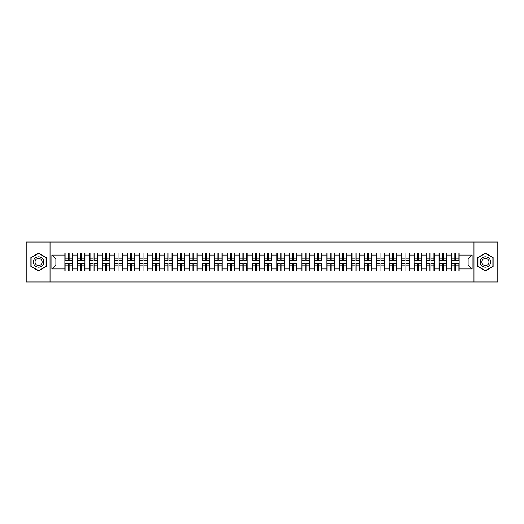 <?xml version="1.0" encoding="UTF-8"?>
<svg xmlns="http://www.w3.org/2000/svg" width="524" height="524" viewBox="0 0 524 524"><rect width="100%" height="100%" fill="white"/><g stroke="black" fill="none" stroke-linecap="round" stroke-linejoin="round"><path stroke-width="0.79" d="M473.971 281.991L497.8 281.991L497.8 242.009L473.971 242.009L473.971 281.991L50.029 281.991L50.029 242.009L26.2 242.009L26.2 281.991L50.029 281.991M473.971 242.009L50.029 242.009M468.135 264.961L468.135 259.039L459.142 259.039L459.142 264.961L468.135 264.961L472.131 268.956L472.131 255.044L459.142 255.044L459.142 252.968L451.544 252.968L451.544 259.039L446.664 259.039L446.664 264.961L451.544 264.961L451.544 259.039M472.131 268.956L459.142 268.956L459.142 271.032L451.544 271.032L451.544 268.956L446.664 268.956L446.664 271.032L439.073 271.032L439.073 268.956L434.193 268.956L434.193 271.032L426.595 271.032L426.595 268.956L421.722 268.956L421.722 271.032L414.124 271.032L414.124 268.956L409.244 268.956L409.244 271.032L401.646 271.032L401.646 268.956L396.773 268.956L396.773 271.032L389.175 271.032L389.175 268.956L384.295 268.956L384.295 271.032L376.704 271.032L376.704 268.956L371.824 268.956L371.824 271.032L364.226 271.032L364.226 268.956L359.353 268.956L359.353 271.032L351.755 271.032L351.755 268.956L346.875 268.956L346.875 271.032L339.283 271.032L339.283 268.956L334.404 268.956L334.404 271.032L326.806 271.032L326.806 268.956L321.933 268.956L321.933 271.032L314.334 271.032L314.334 268.956L309.455 268.956L309.455 271.032L301.857 271.032L301.857 268.956L296.984 268.956L296.984 271.032L289.386 271.032L289.386 268.956L284.506 268.956L284.506 271.032L276.914 271.032L276.914 268.956L272.035 268.956L272.035 271.032L264.437 271.032L264.437 268.956L259.563 268.956L259.563 271.032L251.965 271.032L251.965 268.956L247.086 268.956L247.086 271.032L239.494 271.032L239.494 268.956L234.614 268.956L234.614 271.032L227.016 271.032L227.016 268.956L222.143 268.956L222.143 271.032L214.545 271.032L214.545 268.956L209.666 268.956L209.666 271.032L202.067 271.032L202.067 268.956L197.194 268.956L197.194 271.032L189.596 271.032L189.596 268.956L184.717 268.956L184.717 271.032L177.125 271.032L177.125 268.956L172.245 268.956L172.245 271.032L164.647 271.032L164.647 268.956L159.774 268.956L159.774 271.032L152.176 271.032L152.176 268.956L147.296 268.956L147.296 271.032L139.705 271.032L139.705 268.956L134.825 268.956L134.825 271.032L127.227 271.032L127.227 268.956L122.354 268.956L122.354 271.032L114.756 271.032L114.756 268.956L109.876 268.956L109.876 271.032L102.278 271.032L102.278 268.956L97.405 268.956L97.405 271.032L89.807 271.032L89.807 268.956L84.927 268.956L84.927 271.032L77.336 271.032L77.336 268.956L72.456 268.956L72.456 271.032L64.858 271.032L64.858 268.956L51.869 268.956L51.869 255.044L64.858 255.044L64.858 259.039L55.865 259.039L55.865 264.961L64.858 264.961L64.858 259.039M451.544 255.044L446.664 255.044L446.664 252.968L439.073 252.968L439.073 255.044L434.193 255.044L434.193 252.968L426.595 252.968L426.595 255.044L421.722 255.044L421.722 252.968L414.124 252.968L414.124 255.044L409.244 255.044L409.244 252.968L401.646 252.968L401.646 255.044L396.773 255.044L396.773 252.968L389.175 252.968L389.175 255.044L384.295 255.044L384.295 252.968L376.704 252.968L376.704 255.044L371.824 255.044L371.824 252.968L364.226 252.968L364.226 255.044L359.353 255.044L359.353 252.968L351.755 252.968L351.755 255.044L346.875 255.044L346.875 252.968L339.283 252.968L339.283 255.044L334.404 255.044L334.404 252.968L326.806 252.968L326.806 255.044L321.933 255.044L321.933 252.968L314.334 252.968L314.334 255.044L309.455 255.044L309.455 252.968L301.857 252.968L301.857 255.044L296.984 255.044L296.984 252.968L289.386 252.968L289.386 255.044L284.506 255.044L284.506 252.968L276.914 252.968L276.914 255.044L272.035 255.044L272.035 252.968L264.437 252.968L264.437 255.044L259.563 255.044L259.563 252.968L251.965 252.968L251.965 255.044L247.086 255.044L247.086 252.968L239.494 252.968L239.494 255.044L234.614 255.044L234.614 252.968L227.016 252.968L227.016 255.044L222.143 255.044L222.143 252.968L214.545 252.968L214.545 255.044L209.666 255.044L209.666 252.968L202.067 252.968L202.067 255.044L197.194 255.044L197.194 252.968L189.596 252.968L189.596 255.044L184.717 255.044L184.717 252.968L177.125 252.968L177.125 255.044L172.245 255.044L172.245 252.968L164.647 252.968L164.647 255.044L159.774 255.044L159.774 252.968L152.176 252.968L152.176 255.044L147.296 255.044L147.296 252.968L139.705 252.968L139.705 255.044L134.825 255.044L134.825 252.968L127.227 252.968L127.227 255.044L122.354 255.044L122.354 252.968L114.756 252.968L114.756 255.044L109.876 255.044L109.876 252.968L102.278 252.968L102.278 255.044L97.405 255.044L97.405 252.968L89.807 252.968L89.807 255.044L84.927 255.044L84.927 252.968L77.336 252.968L77.336 255.044L72.456 255.044L72.456 252.968L64.858 252.968L64.858 255.044M451.544 264.961L451.544 268.956M446.664 264.961L446.664 268.956M446.664 255.044L446.664 259.039M434.193 264.961L439.073 264.961L439.073 259.039L434.193 259.039L434.193 268.956M439.073 264.961L439.073 268.956M439.073 255.044L439.073 259.039M434.193 255.044L434.193 259.039M421.722 264.961L426.595 264.961L426.595 259.039L421.722 259.039L421.722 268.956M426.595 264.961L426.595 268.956M426.595 255.044L426.595 259.039M421.722 255.044L421.722 259.039M409.244 264.961L414.124 264.961L414.124 259.039L409.244 259.039L409.244 268.956M414.124 264.961L414.124 268.956M414.124 255.044L414.124 259.039M409.244 255.044L409.244 259.039M396.773 264.961L401.646 264.961L401.646 259.039L396.773 259.039L396.773 268.956M401.646 264.961L401.646 268.956M401.646 255.044L401.646 259.039M396.773 255.044L396.773 259.039M384.295 264.961L389.175 264.961L389.175 259.039L384.295 259.039L384.295 268.956M389.175 264.961L389.175 268.956M389.175 255.044L389.175 259.039M384.295 255.044L384.295 259.039M371.824 264.961L376.704 264.961L376.704 259.039L371.824 259.039L371.824 268.956M376.704 264.961L376.704 268.956M376.704 255.044L376.704 259.039M371.824 255.044L371.824 259.039M359.353 264.961L364.226 264.961L364.226 259.039L359.353 259.039L359.353 268.956M364.226 264.961L364.226 268.956M364.226 255.044L364.226 259.039M359.353 255.044L359.353 259.039M346.875 264.961L351.755 264.961L351.755 259.039L346.875 259.039L346.875 268.956M351.755 264.961L351.755 268.956M351.755 255.044L351.755 259.039M346.875 255.044L346.875 259.039M334.404 264.961L339.283 264.961L339.283 259.039L334.404 259.039L334.404 268.956M339.283 264.961L339.283 268.956M339.283 255.044L339.283 259.039M334.404 255.044L334.404 259.039M321.933 264.961L326.806 264.961L326.806 259.039L321.933 259.039L321.933 268.956M326.806 264.961L326.806 268.956M326.806 255.044L326.806 259.039M321.933 255.044L321.933 259.039M309.455 264.961L314.334 264.961L314.334 259.039L309.455 259.039L309.455 268.956M314.334 264.961L314.334 268.956M314.334 255.044L314.334 259.039M309.455 255.044L309.455 259.039M296.984 264.961L301.857 264.961L301.857 259.039L296.984 259.039L296.984 268.956M301.857 264.961L301.857 268.956M301.857 255.044L301.857 259.039M296.984 255.044L296.984 259.039M284.506 264.961L289.386 264.961L289.386 259.039L284.506 259.039L284.506 268.956M289.386 264.961L289.386 268.956M289.386 255.044L289.386 259.039M284.506 255.044L284.506 259.039M272.035 264.961L276.914 264.961L276.914 259.039L272.035 259.039L272.035 268.956M276.914 264.961L276.914 268.956M276.914 255.044L276.914 259.039M272.035 255.044L272.035 259.039M259.563 264.961L264.437 264.961L264.437 259.039L259.563 259.039L259.563 268.956M264.437 264.961L264.437 268.956M264.437 255.044L264.437 259.039M259.563 255.044L259.563 259.039M247.086 264.961L251.965 264.961L251.965 259.039L247.086 259.039L247.086 268.956M251.965 264.961L251.965 268.956M251.965 255.044L251.965 259.039M247.086 255.044L247.086 259.039M234.614 264.961L239.494 264.961L239.494 259.039L234.614 259.039L234.614 268.956M239.494 264.961L239.494 268.956M239.494 255.044L239.494 259.039M234.614 255.044L234.614 259.039M222.143 264.961L227.016 264.961L227.016 259.039L222.143 259.039L222.143 268.956M227.016 264.961L227.016 268.956M227.016 255.044L227.016 259.039M222.143 255.044L222.143 259.039M209.666 264.961L214.545 264.961L214.545 259.039L209.666 259.039L209.666 268.956M214.545 264.961L214.545 268.956M214.545 255.044L214.545 259.039M209.666 255.044L209.666 259.039M197.194 264.961L202.067 264.961L202.067 259.039L197.194 259.039L197.194 268.956M202.067 264.961L202.067 268.956M202.067 255.044L202.067 259.039M197.194 255.044L197.194 259.039M184.717 264.961L189.596 264.961L189.596 259.039L184.717 259.039L184.717 268.956M189.596 264.961L189.596 268.956M189.596 255.044L189.596 259.039M184.717 255.044L184.717 259.039M172.245 264.961L177.125 264.961L177.125 259.039L172.245 259.039L172.245 268.956M177.125 264.961L177.125 268.956M177.125 255.044L177.125 259.039M172.245 255.044L172.245 259.039M159.774 264.961L164.647 264.961L164.647 259.039L159.774 259.039L159.774 268.956M164.647 264.961L164.647 268.956M164.647 255.044L164.647 259.039M159.774 255.044L159.774 259.039M147.296 264.961L152.176 264.961L152.176 259.039L147.296 259.039L147.296 268.956M152.176 264.961L152.176 268.956M152.176 255.044L152.176 259.039M147.296 255.044L147.296 259.039M134.825 264.961L139.705 264.961L139.705 259.039L134.825 259.039L134.825 268.956M139.705 264.961L139.705 268.956M139.705 255.044L139.705 259.039M134.825 255.044L134.825 259.039M122.354 264.961L127.227 264.961L127.227 259.039L122.354 259.039L122.354 268.956M127.227 264.961L127.227 268.956M127.227 255.044L127.227 259.039M122.354 255.044L122.354 259.039M109.876 264.961L114.756 264.961L114.756 259.039L109.876 259.039L109.876 268.956M114.756 264.961L114.756 268.956M114.756 255.044L114.756 259.039M109.876 255.044L109.876 259.039M97.405 264.961L102.278 264.961L102.278 259.039L97.405 259.039L97.405 268.956M102.278 264.961L102.278 268.956M102.278 255.044L102.278 259.039M97.405 255.044L97.405 259.039M84.927 264.961L89.807 264.961L89.807 259.039L84.927 259.039L84.927 268.956M89.807 264.961L89.807 268.956M89.807 255.044L89.807 259.039M84.927 255.044L84.927 259.039M72.456 264.961L77.336 264.961L77.336 259.039L72.456 259.039L72.456 268.956M77.336 264.961L77.336 268.956M77.336 255.044L77.336 259.039M72.456 255.044L72.456 259.039M64.858 264.961L64.858 268.956M55.865 264.961L51.869 268.956M51.869 255.044L55.865 259.039M459.142 264.961L459.142 268.956M459.142 255.044L459.142 259.039M472.131 255.044L468.135 259.039M38.593 253.092L30.877 257.546L30.877 266.454L38.593 270.908L46.309 266.454L46.309 257.546L38.593 253.092M477.691 266.454L485.407 270.908L493.123 266.454L493.123 257.546L485.407 253.092L477.691 257.546L477.691 266.454M72.214 252.968L72.214 260.638L69.135 260.638L69.135 252.968M68.179 252.968L68.179 260.638L65.1 260.638L65.1 252.968M68.179 254.002L69.135 254.002M69.135 256.963L68.179 256.963M65.1 271.032L65.1 263.362L68.179 263.362L68.179 271.032M69.135 271.032L69.135 263.362L72.214 263.362L72.214 271.032M69.135 269.998L68.179 269.998M68.179 267.037L69.135 267.037M38.593 256.806A5.194 5.194 0 0 0 33.398 262A5.194 5.194 0 0 0 38.593 267.194A5.194 5.194 0 0 0 43.793 262A5.194 5.194 0 0 0 38.593 256.806M38.593 258.443A3.557 3.557 0 0 0 35.036 262A3.557 3.557 0 0 0 38.593 265.557A3.557 3.557 0 0 0 42.149 262A3.557 3.557 0 0 0 38.593 258.443M46.073 266.316L38.593 270.633L31.119 266.316L31.119 257.684L38.593 253.367L46.073 257.684L46.073 266.316M489.907 259.4A5.194 5.194 0 0 0 482.807 257.5A5.194 5.194 0 0 0 480.908 264.6A5.194 5.194 0 0 0 488.008 266.5A5.194 5.194 0 0 0 489.907 259.4M488.486 260.218A3.557 3.557 0 0 0 483.626 258.922A3.557 3.557 0 0 0 482.322 263.782A3.557 3.557 0 0 0 487.182 265.079A3.557 3.557 0 0 0 488.486 260.218M485.407 270.633L477.927 266.316L477.927 257.684L485.407 253.367L492.881 257.684L492.881 266.316L485.407 270.633M84.692 252.968L84.692 260.638L81.613 260.638L81.613 252.968M80.65 252.968L80.65 260.638L77.572 260.638L77.572 252.968M80.65 254.002L81.613 254.002M81.613 256.963L80.65 256.963M97.163 252.968L97.163 260.638L94.084 260.638L94.084 252.968M93.128 252.968L93.128 260.638L90.049 260.638L90.049 252.968M93.128 254.002L94.084 254.002M94.084 256.963L93.128 256.963M109.64 252.968L109.64 260.638L106.562 260.638L106.562 252.968M105.599 252.968L105.599 260.638L102.521 260.638L102.521 252.968M105.599 254.002L106.562 254.002M106.562 256.963L105.599 256.963M122.112 252.968L122.112 260.638L119.033 260.638L119.033 252.968M118.07 252.968L118.07 260.638L114.992 260.638L114.992 252.968M118.07 254.002L119.033 254.002M119.033 256.963L118.07 256.963M134.583 252.968L134.583 260.638L131.504 260.638L131.504 252.968M130.548 252.968L130.548 260.638L127.47 260.638L127.47 252.968M130.548 254.002L131.504 254.002M131.504 256.963L130.548 256.963M77.572 271.032L77.572 263.362L80.65 263.362L80.65 271.032M81.613 271.032L81.613 263.362L84.692 263.362L84.692 271.032M81.613 269.998L80.65 269.998M80.65 267.037L81.613 267.037M90.049 271.032L90.049 263.362L93.128 263.362L93.128 271.032M94.084 271.032L94.084 263.362L97.163 263.362L97.163 271.032M94.084 269.998L93.128 269.998M93.128 267.037L94.084 267.037M102.521 271.032L102.521 263.362L105.599 263.362L105.599 271.032M106.562 271.032L106.562 263.362L109.64 263.362L109.64 271.032M106.562 269.998L105.599 269.998M105.599 267.037L106.562 267.037M114.992 271.032L114.992 263.362L118.07 263.362L118.07 271.032M119.033 271.032L119.033 263.362L122.112 263.362L122.112 271.032M119.033 269.998L118.07 269.998M118.07 267.037L119.033 267.037M127.47 271.032L127.47 263.362L130.548 263.362L130.548 271.032M131.504 271.032L131.504 263.362L134.583 263.362L134.583 271.032M131.504 269.998L130.548 269.998M130.548 267.037L131.504 267.037M147.061 252.968L147.061 260.638L143.982 260.638L143.982 252.968M143.019 252.968L143.019 260.638L139.941 260.638L139.941 252.968M143.019 254.002L143.982 254.002M143.982 256.963L143.019 256.963M139.941 271.032L139.941 263.362L143.019 263.362L143.019 271.032M143.982 271.032L143.982 263.362L147.061 263.362L147.061 271.032M143.982 269.998L143.019 269.998M143.019 267.037L143.982 267.037M159.532 252.968L159.532 260.638L156.453 260.638L156.453 252.968M155.497 252.968L155.497 260.638L152.418 260.638L152.418 252.968M155.497 254.002L156.453 254.002M156.453 256.963L155.497 256.963M152.418 271.032L152.418 263.362L155.497 263.362L155.497 271.032M156.453 271.032L156.453 263.362L159.532 263.362L159.532 271.032M156.453 269.998L155.497 269.998M155.497 267.037L156.453 267.037M172.003 252.968L172.003 260.638L168.924 260.638L168.924 252.968M167.968 252.968L167.968 260.638L164.89 260.638L164.89 252.968M167.968 254.002L168.924 254.002M168.924 256.963L167.968 256.963M164.89 271.032L164.89 263.362L167.968 263.362L167.968 271.032M168.924 271.032L168.924 263.362L172.003 263.362L172.003 271.032M168.924 269.998L167.968 269.998M167.968 267.037L168.924 267.037M184.481 252.968L184.481 260.638L181.402 260.638L181.402 252.968M180.439 252.968L180.439 260.638L177.361 260.638L177.361 252.968M180.439 254.002L181.402 254.002M181.402 256.963L180.439 256.963M177.361 271.032L177.361 263.362L180.439 263.362L180.439 271.032M181.402 271.032L181.402 263.362L184.481 263.362L184.481 271.032M181.402 269.998L180.439 269.998M180.439 267.037L181.402 267.037M196.952 252.968L196.952 260.638L193.873 260.638L193.873 252.968M192.917 252.968L192.917 260.638L189.839 260.638L189.839 252.968M192.917 254.002L193.873 254.002M193.873 256.963L192.917 256.963M189.839 271.032L189.839 263.362L192.917 263.362L192.917 271.032M193.873 271.032L193.873 263.362L196.952 263.362L196.952 271.032M193.873 269.998L192.917 269.998M192.917 267.037L193.873 267.037M209.43 252.968L209.43 260.638L206.351 260.638L206.351 252.968M205.388 252.968L205.388 260.638L202.31 260.638L202.31 252.968M205.388 254.002L206.351 254.002M206.351 256.963L205.388 256.963M202.31 271.032L202.31 263.362L205.388 263.362L205.388 271.032M206.351 271.032L206.351 263.362L209.43 263.362L209.43 271.032M206.351 269.998L205.388 269.998M205.388 267.037L206.351 267.037M221.901 252.968L221.901 260.638L218.822 260.638L218.822 252.968M217.86 252.968L217.86 260.638L214.781 260.638L214.781 252.968M217.86 254.002L218.822 254.002M218.822 256.963L217.86 256.963M214.781 271.032L214.781 263.362L217.86 263.362L217.86 271.032M218.822 271.032L218.822 263.362L221.901 263.362L221.901 271.032M218.822 269.998L217.86 269.998M217.86 267.037L218.822 267.037M234.372 252.968L234.372 260.638L231.294 260.638L231.294 252.968M230.337 252.968L230.337 260.638L227.259 260.638L227.259 252.968M230.337 254.002L231.294 254.002M231.294 256.963L230.337 256.963M227.259 271.032L227.259 263.362L230.337 263.362L230.337 271.032M231.294 271.032L231.294 263.362L234.372 263.362L234.372 271.032M231.294 269.998L230.337 269.998M230.337 267.037L231.294 267.037M246.85 252.968L246.85 260.638L243.771 260.638L243.771 252.968M242.809 252.968L242.809 260.638L239.73 260.638L239.73 252.968M242.809 254.002L243.771 254.002M243.771 256.963L242.809 256.963M239.73 271.032L239.73 263.362L242.809 263.362L242.809 271.032M243.771 271.032L243.771 263.362L246.85 263.362L246.85 271.032M243.771 269.998L242.809 269.998M242.809 267.037L243.771 267.037M259.321 252.968L259.321 260.638L256.243 260.638L256.243 252.968M255.286 252.968L255.286 260.638L252.208 260.638L252.208 252.968M255.286 254.002L256.243 254.002M256.243 256.963L255.286 256.963M252.208 271.032L252.208 263.362L255.286 263.362L255.286 271.032M256.243 271.032L256.243 263.362L259.321 263.362L259.321 271.032M256.243 269.998L255.286 269.998M255.286 267.037L256.243 267.037M271.792 252.968L271.792 260.638L268.714 260.638L268.714 252.968M267.757 252.968L267.757 260.638L264.679 260.638L264.679 252.968M267.757 254.002L268.714 254.002M268.714 256.963L267.757 256.963M264.679 271.032L264.679 263.362L267.757 263.362L267.757 271.032M268.714 271.032L268.714 263.362L271.792 263.362L271.792 271.032M268.714 269.998L267.757 269.998M267.757 267.037L268.714 267.037M284.27 252.968L284.27 260.638L281.192 260.638L281.192 252.968M280.229 252.968L280.229 260.638L277.15 260.638L277.15 252.968M280.229 254.002L281.192 254.002M281.192 256.963L280.229 256.963M277.15 271.032L277.15 263.362L280.229 263.362L280.229 271.032M281.192 271.032L281.192 263.362L284.27 263.362L284.27 271.032M281.192 269.998L280.229 269.998M280.229 267.037L281.192 267.037M296.741 252.968L296.741 260.638L293.663 260.638L293.663 252.968M292.706 252.968L292.706 260.638L289.628 260.638L289.628 252.968M292.706 254.002L293.663 254.002M293.663 256.963L292.706 256.963M289.628 271.032L289.628 263.362L292.706 263.362L292.706 271.032M293.663 271.032L293.663 263.362L296.741 263.362L296.741 271.032M293.663 269.998L292.706 269.998M292.706 267.037L293.663 267.037M309.219 252.968L309.219 260.638L306.14 260.638L306.14 252.968M305.178 252.968L305.178 260.638L302.099 260.638L302.099 252.968M305.178 254.002L306.14 254.002M306.14 256.963L305.178 256.963M302.099 271.032L302.099 263.362L305.178 263.362L305.178 271.032M306.14 271.032L306.14 263.362L309.219 263.362L309.219 271.032M306.14 269.998L305.178 269.998M305.178 267.037L306.14 267.037M321.69 252.968L321.69 260.638L318.612 260.638L318.612 252.968M317.649 252.968L317.649 260.638L314.57 260.638L314.57 252.968M317.649 254.002L318.612 254.002M318.612 256.963L317.649 256.963M314.57 271.032L314.57 263.362L317.649 263.362L317.649 271.032M318.612 271.032L318.612 263.362L321.69 263.362L321.69 271.032M318.612 269.998L317.649 269.998M317.649 267.037L318.612 267.037M334.161 252.968L334.161 260.638L331.083 260.638L331.083 252.968M330.127 252.968L330.127 260.638L327.048 260.638L327.048 252.968M330.127 254.002L331.083 254.002M331.083 256.963L330.127 256.963M327.048 271.032L327.048 263.362L330.127 263.362L330.127 271.032M331.083 271.032L331.083 263.362L334.161 263.362L334.161 271.032M331.083 269.998L330.127 269.998M330.127 267.037L331.083 267.037M346.639 252.968L346.639 260.638L343.561 260.638L343.561 252.968M342.598 252.968L342.598 260.638L339.519 260.638L339.519 252.968M342.598 254.002L343.561 254.002M343.561 256.963L342.598 256.963M339.519 271.032L339.519 263.362L342.598 263.362L342.598 271.032M343.561 271.032L343.561 263.362L346.639 263.362L346.639 271.032M343.561 269.998L342.598 269.998M342.598 267.037L343.561 267.037M359.11 252.968L359.11 260.638L356.032 260.638L356.032 252.968M355.076 252.968L355.076 260.638L351.997 260.638L351.997 252.968M355.076 254.002L356.032 254.002M356.032 256.963L355.076 256.963M351.997 271.032L351.997 263.362L355.076 263.362L355.076 271.032M356.032 271.032L356.032 263.362L359.11 263.362L359.11 271.032M356.032 269.998L355.076 269.998M355.076 267.037L356.032 267.037M371.582 252.968L371.582 260.638L368.503 260.638L368.503 252.968M367.547 252.968L367.547 260.638L364.468 260.638L364.468 252.968M367.547 254.002L368.503 254.002M368.503 256.963L367.547 256.963M364.468 271.032L364.468 263.362L367.547 263.362L367.547 271.032M368.503 271.032L368.503 263.362L371.582 263.362L371.582 271.032M368.503 269.998L367.547 269.998M367.547 267.037L368.503 267.037M384.059 252.968L384.059 260.638L380.981 260.638L380.981 252.968M380.018 252.968L380.018 260.638L376.939 260.638L376.939 252.968M380.018 254.002L380.981 254.002M380.981 256.963L380.018 256.963M376.939 271.032L376.939 263.362L380.018 263.362L380.018 271.032M380.981 271.032L380.981 263.362L384.059 263.362L384.059 271.032M380.981 269.998L380.018 269.998M380.018 267.037L380.981 267.037M396.53 252.968L396.53 260.638L393.452 260.638L393.452 252.968M392.496 252.968L392.496 260.638L389.417 260.638L389.417 252.968M392.496 254.002L393.452 254.002M393.452 256.963L392.496 256.963M389.417 271.032L389.417 263.362L392.496 263.362L392.496 271.032M393.452 271.032L393.452 263.362L396.53 263.362L396.53 271.032M393.452 269.998L392.496 269.998M392.496 267.037L393.452 267.037M409.008 252.968L409.008 260.638L405.93 260.638L405.93 252.968M404.967 252.968L404.967 260.638L401.888 260.638L401.888 252.968M404.967 254.002L405.93 254.002M405.93 256.963L404.967 256.963M401.888 271.032L401.888 263.362L404.967 263.362L404.967 271.032M405.93 271.032L405.93 263.362L409.008 263.362L409.008 271.032M405.93 269.998L404.967 269.998M404.967 267.037L405.93 267.037M421.479 252.968L421.479 260.638L418.401 260.638L418.401 252.968M417.438 252.968L417.438 260.638L414.36 260.638L414.36 252.968M417.438 254.002L418.401 254.002M418.401 256.963L417.438 256.963M414.36 271.032L414.36 263.362L417.438 263.362L417.438 271.032M418.401 271.032L418.401 263.362L421.479 263.362L421.479 271.032M418.401 269.998L417.438 269.998M417.438 267.037L418.401 267.037M433.951 252.968L433.951 260.638L430.872 260.638L430.872 252.968M429.916 252.968L429.916 260.638L426.837 260.638L426.837 252.968M429.916 254.002L430.872 254.002M430.872 256.963L429.916 256.963M426.837 271.032L426.837 263.362L429.916 263.362L429.916 271.032M430.872 271.032L430.872 263.362L433.951 263.362L433.951 271.032M430.872 269.998L429.916 269.998M429.916 267.037L430.872 267.037M446.428 252.968L446.428 260.638L443.35 260.638L443.35 252.968M442.387 252.968L442.387 260.638L439.309 260.638L439.309 252.968M442.387 254.002L443.35 254.002M443.35 256.963L442.387 256.963M439.309 271.032L439.309 263.362L442.387 263.362L442.387 271.032M443.35 271.032L443.35 263.362L446.428 263.362L446.428 271.032M443.35 269.998L442.387 269.998M442.387 267.037L443.35 267.037M458.9 252.968L458.9 260.638L455.821 260.638L455.821 252.968M454.865 252.968L454.865 260.638L451.786 260.638L451.786 252.968M454.865 254.002L455.821 254.002M455.821 256.963L454.865 256.963M451.786 271.032L451.786 263.362L454.865 263.362L454.865 271.032M455.821 271.032L455.821 263.362L458.9 263.362L458.9 271.032M455.821 269.998L454.865 269.998M454.865 267.037L455.821 267.037M68.179 258.175L65.1 258.175M68.179 260.539L65.1 260.539M72.214 258.175L69.135 258.175M72.214 260.539L69.135 260.539M69.135 265.825L72.214 265.825M69.135 263.461L72.214 263.461M65.1 265.825L68.179 265.825M65.1 263.461L68.179 263.461M80.65 258.175L77.572 258.175M80.65 260.539L77.572 260.539M84.692 258.175L81.613 258.175M84.692 260.539L81.613 260.539M93.128 258.175L90.049 258.175M93.128 260.539L90.049 260.539M97.163 258.175L94.084 258.175M97.163 260.539L94.084 260.539M105.599 258.175L102.521 258.175M105.599 260.539L102.521 260.539M109.64 258.175L106.562 258.175M109.64 260.539L106.562 260.539M118.07 258.175L114.992 258.175M118.07 260.539L114.992 260.539M122.112 258.175L119.033 258.175M122.112 260.539L119.033 260.539M130.548 258.175L127.47 258.175M130.548 260.539L127.47 260.539M134.583 258.175L131.504 258.175M134.583 260.539L131.504 260.539M81.613 265.825L84.692 265.825M81.613 263.461L84.692 263.461M77.572 265.825L80.65 265.825M77.572 263.461L80.65 263.461M94.084 265.825L97.163 265.825M94.084 263.461L97.163 263.461M90.049 265.825L93.128 265.825M90.049 263.461L93.128 263.461M106.562 265.825L109.64 265.825M106.562 263.461L109.64 263.461M102.521 265.825L105.599 265.825M102.521 263.461L105.599 263.461M119.033 265.825L122.112 265.825M119.033 263.461L122.112 263.461M114.992 265.825L118.07 265.825M114.992 263.461L118.07 263.461M131.504 265.825L134.583 265.825M131.504 263.461L134.583 263.461M127.47 265.825L130.548 265.825M127.47 263.461L130.548 263.461M143.019 258.175L139.941 258.175M143.019 260.539L139.941 260.539M147.061 258.175L143.982 258.175M147.061 260.539L143.982 260.539M143.982 265.825L147.061 265.825M143.982 263.461L147.061 263.461M139.941 265.825L143.019 265.825M139.941 263.461L143.019 263.461M155.497 258.175L152.418 258.175M155.497 260.539L152.418 260.539M159.532 258.175L156.453 258.175M159.532 260.539L156.453 260.539M156.453 265.825L159.532 265.825M156.453 263.461L159.532 263.461M152.418 265.825L155.497 265.825M152.418 263.461L155.497 263.461M167.968 258.175L164.89 258.175M167.968 260.539L164.89 260.539M172.003 258.175L168.924 258.175M172.003 260.539L168.924 260.539M168.924 265.825L172.003 265.825M168.924 263.461L172.003 263.461M164.89 265.825L167.968 265.825M164.89 263.461L167.968 263.461M180.439 258.175L177.361 258.175M180.439 260.539L177.361 260.539M184.481 258.175L181.402 258.175M184.481 260.539L181.402 260.539M181.402 265.825L184.481 265.825M181.402 263.461L184.481 263.461M177.361 265.825L180.439 265.825M177.361 263.461L180.439 263.461M192.917 258.175L189.839 258.175M192.917 260.539L189.839 260.539M196.952 258.175L193.873 258.175M196.952 260.539L193.873 260.539M193.873 265.825L196.952 265.825M193.873 263.461L196.952 263.461M189.839 265.825L192.917 265.825M189.839 263.461L192.917 263.461M205.388 258.175L202.31 258.175M205.388 260.539L202.31 260.539M209.43 258.175L206.351 258.175M209.43 260.539L206.351 260.539M206.351 265.825L209.43 265.825M206.351 263.461L209.43 263.461M202.31 265.825L205.388 265.825M202.31 263.461L205.388 263.461M217.86 258.175L214.781 258.175M217.86 260.539L214.781 260.539M221.901 258.175L218.822 258.175M221.901 260.539L218.822 260.539M218.822 265.825L221.901 265.825M218.822 263.461L221.901 263.461M214.781 265.825L217.86 265.825M214.781 263.461L217.86 263.461M230.337 258.175L227.259 258.175M230.337 260.539L227.259 260.539M234.372 258.175L231.294 258.175M234.372 260.539L231.294 260.539M231.294 265.825L234.372 265.825M231.294 263.461L234.372 263.461M227.259 265.825L230.337 265.825M227.259 263.461L230.337 263.461M242.809 258.175L239.73 258.175M242.809 260.539L239.73 260.539M246.85 258.175L243.771 258.175M246.85 260.539L243.771 260.539M243.771 265.825L246.85 265.825M243.771 263.461L246.85 263.461M239.73 265.825L242.809 265.825M239.73 263.461L242.809 263.461M255.286 258.175L252.208 258.175M255.286 260.539L252.208 260.539M259.321 258.175L256.243 258.175M259.321 260.539L256.243 260.539M256.243 265.825L259.321 265.825M256.243 263.461L259.321 263.461M252.208 265.825L255.286 265.825M252.208 263.461L255.286 263.461M267.757 258.175L264.679 258.175M267.757 260.539L264.679 260.539M271.792 258.175L268.714 258.175M271.792 260.539L268.714 260.539M268.714 265.825L271.792 265.825M268.714 263.461L271.792 263.461M264.679 265.825L267.757 265.825M264.679 263.461L267.757 263.461M280.229 258.175L277.15 258.175M280.229 260.539L277.15 260.539M284.27 258.175L281.192 258.175M284.27 260.539L281.192 260.539M281.192 265.825L284.27 265.825M281.192 263.461L284.27 263.461M277.15 265.825L280.229 265.825M277.15 263.461L280.229 263.461M292.706 258.175L289.628 258.175M292.706 260.539L289.628 260.539M296.741 258.175L293.663 258.175M296.741 260.539L293.663 260.539M293.663 265.825L296.741 265.825M293.663 263.461L296.741 263.461M289.628 265.825L292.706 265.825M289.628 263.461L292.706 263.461M305.178 258.175L302.099 258.175M305.178 260.539L302.099 260.539M309.219 258.175L306.14 258.175M309.219 260.539L306.14 260.539M306.14 265.825L309.219 265.825M306.14 263.461L309.219 263.461M302.099 265.825L305.178 265.825M302.099 263.461L305.178 263.461M317.649 258.175L314.57 258.175M317.649 260.539L314.57 260.539M321.69 258.175L318.612 258.175M321.69 260.539L318.612 260.539M318.612 265.825L321.69 265.825M318.612 263.461L321.69 263.461M314.57 265.825L317.649 265.825M314.57 263.461L317.649 263.461M330.127 258.175L327.048 258.175M330.127 260.539L327.048 260.539M334.161 258.175L331.083 258.175M334.161 260.539L331.083 260.539M331.083 265.825L334.161 265.825M331.083 263.461L334.161 263.461M327.048 265.825L330.127 265.825M327.048 263.461L330.127 263.461M342.598 258.175L339.519 258.175M342.598 260.539L339.519 260.539M346.639 258.175L343.561 258.175M346.639 260.539L343.561 260.539M343.561 265.825L346.639 265.825M343.561 263.461L346.639 263.461M339.519 265.825L342.598 265.825M339.519 263.461L342.598 263.461M355.076 258.175L351.997 258.175M355.076 260.539L351.997 260.539M359.11 258.175L356.032 258.175M359.11 260.539L356.032 260.539M356.032 265.825L359.11 265.825M356.032 263.461L359.11 263.461M351.997 265.825L355.076 265.825M351.997 263.461L355.076 263.461M367.547 258.175L364.468 258.175M367.547 260.539L364.468 260.539M371.582 258.175L368.503 258.175M371.582 260.539L368.503 260.539M368.503 265.825L371.582 265.825M368.503 263.461L371.582 263.461M364.468 265.825L367.547 265.825M364.468 263.461L367.547 263.461M380.018 258.175L376.939 258.175M380.018 260.539L376.939 260.539M384.059 258.175L380.981 258.175M384.059 260.539L380.981 260.539M380.981 265.825L384.059 265.825M380.981 263.461L384.059 263.461M376.939 265.825L380.018 265.825M376.939 263.461L380.018 263.461M392.496 258.175L389.417 258.175M392.496 260.539L389.417 260.539M396.53 258.175L393.452 258.175M396.53 260.539L393.452 260.539M393.452 265.825L396.53 265.825M393.452 263.461L396.53 263.461M389.417 265.825L392.496 265.825M389.417 263.461L392.496 263.461M404.967 258.175L401.888 258.175M404.967 260.539L401.888 260.539M409.008 258.175L405.93 258.175M409.008 260.539L405.93 260.539M405.93 265.825L409.008 265.825M405.93 263.461L409.008 263.461M401.888 265.825L404.967 265.825M401.888 263.461L404.967 263.461M417.438 258.175L414.36 258.175M417.438 260.539L414.36 260.539M421.479 258.175L418.401 258.175M421.479 260.539L418.401 260.539M418.401 265.825L421.479 265.825M418.401 263.461L421.479 263.461M414.36 265.825L417.438 265.825M414.36 263.461L417.438 263.461M429.916 258.175L426.837 258.175M429.916 260.539L426.837 260.539M433.951 258.175L430.872 258.175M433.951 260.539L430.872 260.539M430.872 265.825L433.951 265.825M430.872 263.461L433.951 263.461M426.837 265.825L429.916 265.825M426.837 263.461L429.916 263.461M442.387 258.175L439.309 258.175M442.387 260.539L439.309 260.539M446.428 258.175L443.35 258.175M446.428 260.539L443.35 260.539M443.35 265.825L446.428 265.825M443.35 263.461L446.428 263.461M439.309 265.825L442.387 265.825M439.309 263.461L442.387 263.461M454.865 258.175L451.786 258.175M454.865 260.539L451.786 260.539M458.9 258.175L455.821 258.175M458.9 260.539L455.821 260.539M455.821 265.825L458.9 265.825M455.821 263.461L458.9 263.461M451.786 265.825L454.865 265.825M451.786 263.461L454.865 263.461"/></g></svg>
